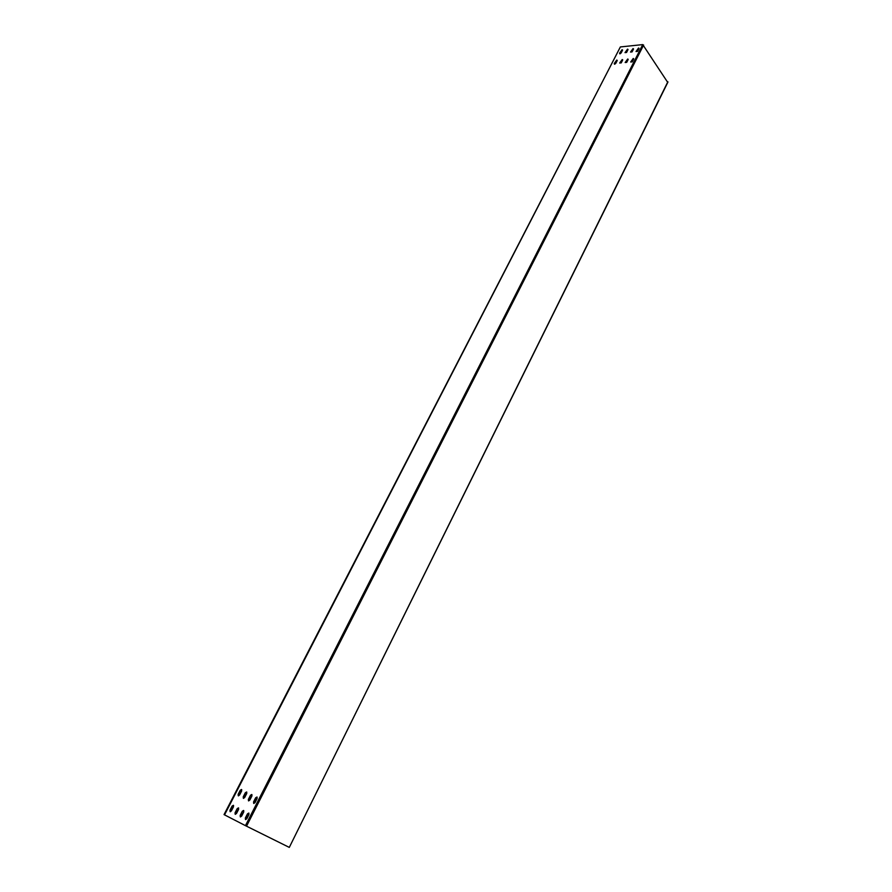 <?xml version="1.0" encoding="UTF-8"?>
<svg xmlns="http://www.w3.org/2000/svg" width="892" height="892" viewBox="0 0 892 892"><rect width="100%" height="100%" fill="white"/><g stroke="black" fill="none" stroke-linecap="round" stroke-linejoin="round"><path stroke-width="1.34" d="M642.742 44.6L620.364 46.941L224.539 814.864L245.445 825.646L642.742 44.6L667.629 82.254M224.539 814.864L224.048 814.597L620.364 46.941M667.874 81.752L289.298 847.4L245.445 825.646M238.443 795.854L240.238 790.245L238.131 794.348L238.264 795.798L239.547 795.051L241.665 790.936L241.531 789.498L240.238 790.245M241.676 789.61L240.572 790.412M230.292 811.731L232.098 806.067L229.969 810.204L230.103 811.675L231.385 810.917L233.514 806.781L233.381 805.309L232.098 806.067M233.526 805.431L232.433 806.234M243.549 798.373L245.333 792.732L243.226 796.857L243.36 798.318L244.653 797.559L246.772 793.434L246.638 791.984L245.333 792.732M246.783 792.096L245.668 792.91M235.376 814.329L237.183 808.631L235.053 812.79L235.187 814.273L236.48 813.515L238.61 809.356L238.476 807.873L237.183 808.631M238.621 807.996L237.517 808.799M248.69 800.916L250.485 795.24L248.366 799.388L248.511 800.86L249.805 800.102L251.934 795.954L251.789 794.493L250.485 795.24M251.934 794.605L250.808 795.419M240.505 816.949L242.312 811.218L240.171 815.399L240.316 816.894L241.62 816.135L243.75 811.954L243.605 810.46L242.312 811.218M243.761 810.583L242.646 811.397M253.874 803.469L255.669 797.771L253.551 801.941L253.707 803.424L255.012 802.655L257.13 798.485L256.985 797.024L255.669 797.771M257.13 797.136L256.004 797.95M245.679 819.592L247.485 813.838L245.345 818.031L245.501 819.536L246.805 818.767L248.946 814.574L248.79 813.069L247.485 813.838M248.935 813.192L247.82 814.006M614.242 63.544L616.762 60.043L617.153 60.701L615.759 63.41L614.242 63.544L617.242 60.366M619.583 53.174L622.092 49.684L622.482 50.331L621.1 53.018L619.583 53.174L622.571 50.008M619.684 63.031L622.215 59.519L622.616 60.177L621.222 62.897L619.684 63.031L622.694 59.842M625.024 52.628L627.544 49.127L627.946 49.774L626.563 52.472L625.024 52.628L628.024 49.45M625.169 62.518L627.712 58.995L628.102 59.652L626.708 62.373L625.169 62.518L628.191 59.318M630.51 52.071L633.041 48.569L633.443 49.216L632.049 51.926L630.51 52.071L633.521 48.893M630.689 62.005L633.231 58.459L633.643 59.117L632.25 61.86L630.689 62.005L633.721 58.783M636.029 51.524L638.561 48.001L638.973 48.647L637.59 51.368L636.029 51.524L639.051 48.324M621.612 50.253L619.784 53.81M616.294 60.611L614.443 64.202M241.152 789.754L238.264 795.363M233.013 805.576L230.103 811.229M230.404 811.731L233.593 805.521M238.565 795.854L241.732 789.688M614.934 64.135L616.874 60.344M620.274 53.743L622.203 49.985M643.623 45.024L246.526 826.193M667.93 82.086L289.298 847.4"/></g></svg>
